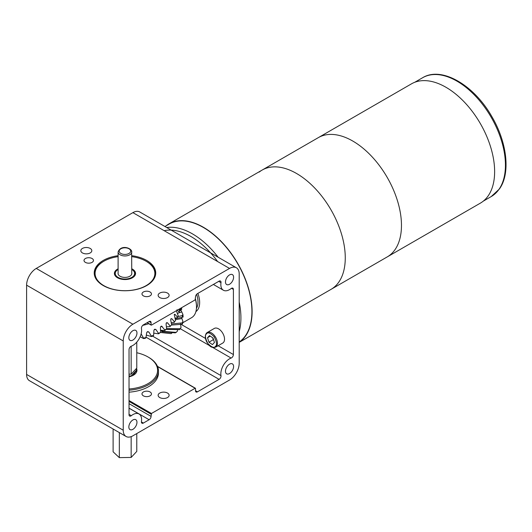 <?xml version="1.0" encoding="UTF-8"?>
<svg xmlns="http://www.w3.org/2000/svg" width="532" height="532" viewBox="0 0 532 532"><rect width="100%" height="100%" fill="white"/><g stroke="black" fill="none" stroke-linecap="round" stroke-linejoin="round"><path stroke-width="0.8" d="M196.394 311.227A20.502 11.837 60 0 1 195.936 311.459M239.201 341.99A68.608 39.607 -120 0 0 245.418 335.778A68.608 39.607 -120 0 0 232.936 256.125A68.608 39.607 -120 0 0 169.103 224.098L164.933 226.506M166.037 225.867A68.881 39.767 60 0 1 168.963 223.859A68.881 39.767 60 0 1 233.056 256.012A68.881 39.767 60 0 1 245.585 335.985A68.881 39.767 60 0 1 239.201 342.315M168.963 223.859L318.329 137.628A68.881 39.767 60 0 1 382.415 169.781A68.881 39.767 60 0 1 394.944 249.754A68.881 39.767 60 0 1 387.203 256.929L239.201 342.382M206.609 333.012A8.445 4.874 60 0 1 207.241 332.513L214.336 328.424A8.445 4.874 60 0 1 222.03 332.128A8.445 4.874 60 0 1 222.782 343.047L215.686 347.143A8.445 4.874 60 0 0 216.325 346.645A8.445 4.874 60 0 0 214.941 336.224A8.445 4.874 60 0 0 207.241 332.513L206.509 333.092C204.76 335.399 204.913 338.498 206.975 342.375C209.395 345.275 210.359 348.4 215.686 347.143M213.006 338.006L214.449 342.502L212.421 344.603L208.956 342.209L207.52 337.72L209.542 335.619L213.006 338.006M207.52 337.72L210.28 336.124M208.956 342.209L213.285 339.709L212.667 337.773M213.631 339.948L213.285 339.709M118.104 256.65A29.892 17.257 0 0 0 103.84 261.245A29.892 17.257 0 0 0 96.225 278.163A29.892 17.257 0 0 0 133.14 290.046A29.892 17.257 0 0 0 153.728 268.733A29.892 17.257 0 0 0 146.107 261.245A29.892 17.257 0 0 0 131.77 256.643M94.244 273.574A30.75 17.756 180 0 1 103.235 261.598L103.84 261.245M146.107 261.245L146.719 261.598A30.75 17.756 180 0 1 154.553 269.298A30.75 17.756 180 0 1 155.71 273.574M131.77 268.773A10.574 6.105 180 0 1 135.148 271.779A10.574 6.105 180 0 1 135.354 274.605A10.574 6.105 180 0 1 125.432 279.546A10.574 6.105 180 0 1 114.806 275.117A10.574 6.105 180 0 1 114.593 274.605A10.574 6.105 180 0 1 118.104 268.806M135.161 275.077A10.248 5.919 0 0 0 135.228 274.432A10.248 5.919 0 0 0 135.175 273.854M85.393 262.376A4.728 2.733 180 0 1 84.009 260.447A4.728 2.733 180 0 1 86.929 257.927A4.728 2.733 180 0 1 92.083 258.519A4.728 2.733 180 0 1 93.466 260.447A4.728 2.733 180 0 1 90.546 262.968A4.728 2.733 180 0 1 85.393 262.376M150.064 391.971A4.728 2.733 0 0 0 144.91 391.379A4.728 2.733 0 0 0 141.991 393.906A4.728 2.733 0 0 0 143.374 395.835A4.728 2.733 0 0 0 148.528 396.426A4.728 2.733 0 0 0 151.447 393.906A4.728 2.733 0 0 0 150.064 391.971M143.374 295.852A4.728 2.733 180 0 1 141.991 293.923A4.728 2.733 180 0 1 144.91 291.403A4.728 2.733 180 0 1 150.064 291.995A4.728 2.733 180 0 1 151.447 293.923A4.728 2.733 180 0 1 148.528 296.444A4.728 2.733 180 0 1 143.374 295.852M167.514 393.055A5.493 3.172 0 0 0 161.529 392.37A5.493 3.172 0 0 0 158.137 395.296A5.493 3.172 0 0 0 159.746 397.544A5.493 3.172 0 0 0 165.731 398.229A5.493 3.172 0 0 0 169.123 395.296A5.493 3.172 0 0 0 167.514 393.055M159.746 297.561A5.493 3.172 180 0 1 158.137 295.32A5.493 3.172 180 0 1 161.529 292.387A5.493 3.172 180 0 1 167.514 293.072A5.493 3.172 180 0 1 169.123 295.32A5.493 3.172 180 0 1 165.731 298.246A5.493 3.172 180 0 1 159.746 297.561M82.433 252.926A5.493 3.172 180 0 1 80.824 250.685A5.493 3.172 180 0 1 84.216 247.752A5.493 3.172 180 0 1 90.207 248.437A5.493 3.172 180 0 1 91.817 250.685A5.493 3.172 180 0 1 88.425 253.611A5.493 3.172 180 0 1 82.433 252.926M131.77 255.686A30.75 17.756 180 0 1 146.719 260.447A30.75 17.756 180 0 1 155.723 273.002A30.75 17.756 180 0 1 136.744 289.401A30.75 17.756 180 0 1 103.235 285.551A30.75 17.756 180 0 1 94.224 273.002A30.75 17.756 180 0 1 118.104 255.699M229.538 284.268A5.739 3.312 120 0 0 233.282 279.214A5.739 3.312 120 0 0 232.404 274.612A5.739 3.312 120 0 0 229.538 274.898A5.739 3.312 120 0 0 225.787 279.958A5.739 3.312 120 0 0 226.665 284.553A5.739 3.312 120 0 0 229.538 284.268M132.9 340.061A5.739 3.312 120 0 0 136.651 335.007A5.739 3.312 120 0 0 135.766 330.405A5.739 3.312 120 0 0 132.9 330.691A5.739 3.312 120 0 0 129.15 335.745A5.739 3.312 120 0 0 130.027 340.347A5.739 3.312 120 0 0 132.9 340.061M132.9 429.331A5.739 3.312 120 0 0 136.651 424.277A5.739 3.312 120 0 0 135.766 419.675A5.739 3.312 120 0 0 132.9 419.961A5.739 3.312 120 0 0 129.15 425.015A5.739 3.312 120 0 0 130.027 429.617A5.739 3.312 120 0 0 132.9 429.331M229.538 373.537A5.739 3.312 120 0 0 233.282 368.483A5.739 3.312 120 0 0 232.404 363.881A5.739 3.312 120 0 0 229.538 364.167A5.739 3.312 120 0 0 225.787 369.221A5.739 3.312 120 0 0 226.665 373.823A5.739 3.312 120 0 0 229.538 373.537M151.068 322.658L149.133 321.541A2.733 1.576 -60 0 1 150.503 321.401A2.733 1.576 -60 0 1 151.068 322.658L151.068 324.886L151.454 325.112L195.131 299.895L195.517 296.989A2.733 1.576 -60 0 1 197.452 293.644L219.084 281.155A2.733 1.576 -60 0 1 220.448 281.022A2.733 1.576 -60 0 1 220.986 282.698A12.303 7.102 120 0 0 223.387 290.233A12.303 7.102 120 0 0 231.114 288.543A2.733 1.576 -60 0 1 231.467 288.304A2.733 1.576 -60 0 1 232.836 288.171A2.733 1.576 -60 0 1 233.402 289.421L231.467 288.304M141.419 421.956L143.354 423.073A2.733 1.576 -60 0 1 141.984 423.206A2.733 1.576 -60 0 1 141.452 421.53A12.303 7.102 120 0 0 139.052 413.996A12.303 7.102 120 0 0 132.9 414.601A12.303 7.102 120 0 0 131.318 415.685A2.733 1.576 -60 0 1 129.602 416.057A2.733 1.576 -60 0 1 129.037 414.807L129.037 349.677A2.733 1.576 -60 0 1 130.965 346.332A2.733 1.576 -60 0 1 131.318 346.166A12.303 7.102 120 0 0 141.452 328.61A2.733 1.576 -60 0 1 143.354 324.879L149.133 321.541M218.133 345.733L233.402 354.551A2.733 1.576 -60 0 1 231.114 358.063A12.303 7.102 120 0 0 229.538 358.807A12.303 7.102 120 0 0 220.986 375.619A2.733 1.576 -60 0 1 219.084 379.349L146.054 337.188M143.354 423.073L149.133 419.735L129.037 408.13M239.201 363.276L239.201 274.007A13.666 7.894 120 0 0 236.368 267.749A13.666 7.894 120 0 0 229.538 268.427L132.9 324.221A13.666 7.894 120 0 0 123.238 340.952L123.238 430.222A13.666 7.894 120 0 0 126.064 436.479A13.666 7.894 120 0 0 132.9 435.801L229.538 380.014A13.666 7.894 120 0 0 239.201 363.276M233.402 354.551L233.402 289.421M197.452 391.838A2.733 1.576 -60 0 1 196.089 391.978A2.733 1.576 -60 0 1 195.517 390.721L197.452 391.838L219.084 379.349M195.517 390.721L195.517 388.493L195.131 388.267L151.454 413.484L151.068 416.39A2.733 1.576 -60 0 1 149.133 419.735M229.538 268.427L132.9 212.634L36.262 268.427L132.9 324.221M132.9 212.634A13.666 7.894 -60 0 1 139.73 211.955L236.368 267.749M126.064 436.479L29.433 380.686A13.666 7.894 -60 0 1 26.6 374.435L123.238 430.222M123.238 340.952L26.6 285.165L26.6 374.435M26.6 285.165A13.666 7.894 -60 0 1 36.262 268.427M197.871 293.405A20.608 11.897 60 0 1 195.896 311.612M196.448 308.281A18.806 10.859 -120 0 0 196.607 294.356M118.104 269.465A9.689 5.593 -0 0 0 118.084 269.478A9.689 5.593 -0 0 0 116.402 270.781A9.689 5.593 -0 0 0 120.338 278.362A9.689 5.593 -0 0 0 133.472 276.088A9.689 5.593 -0 0 0 131.79 269.478A9.689 5.593 -0 0 0 131.77 269.465M115.411 276.048A10.241 5.912 180 0 1 114.699 273.88A10.241 5.912 180 0 1 115.923 271.081A10.241 5.912 180 0 1 117.698 269.704A10.241 5.912 180 0 1 117.898 269.591M118.104 272.936A6.889 3.977 -0 0 0 118.051 273.435A6.889 3.977 -0 0 0 123.251 277.292A6.889 3.977 -0 0 0 130.998 275.323A6.889 3.977 -0 0 0 131.823 273.435A6.889 3.977 -0 0 0 131.77 272.936M129.416 374.169A8.339 4.815 180 0 1 129.037 374.302M136.771 342.136L136.771 368.124L131.158 374.142L131.158 346.232M131.158 374.142L129.037 374.176M129.037 375.964L131.158 375.924L136.771 369.913L135.879 369.082M136.771 433.573L136.771 451.415L131.158 457.427L119.328 457.633L119.328 432.589M131.158 457.427L131.158 436.626M119.328 457.633L113.11 451.814L113.11 428.998M136.771 370.285L136.771 369.913M131.976 269.591A10.241 5.912 180 0 1 132.175 269.704A10.241 5.912 180 0 1 135.175 273.88A10.241 5.912 180 0 1 134.037 276.593M148.741 323.729A48.964 28.269 180 0 1 142.729 325.358M141.133 333.863L143.5 338.113A54.71 31.588 0 0 0 145.987 337.554L146.659 332.706L147.424 331.735A52.302 30.198 180 0 0 147.869 331.609L148.913 332.081L151.327 336.071A54.71 31.588 0 0 0 153.628 335.3L153.901 330.405L154.539 329.375A52.302 30.198 180 0 0 154.945 329.208L155.956 329.587L158.503 333.351A54.71 31.588 -0 0 0 160.564 332.38L160.425 327.479L160.923 326.395A52.302 30.198 180 0 0 161.282 326.196M170.22 326.149L171.663 324.853A54.71 31.588 0 0 1 170.22 326.149L167.587 322.858L166.722 322.651A52.302 30.198 180 0 1 166.423 322.877L166.07 324.001L166.629 328.869A54.71 31.588 -0 0 1 164.854 330.013L161.535 326.123M171.663 324.853L170.712 320.058L170.905 318.907A52.302 30.198 180 0 0 171.138 318.655L171.896 318.788L171.138 318.661M170.825 319.02L171.896 318.788L174.476 321.84A54.71 31.588 0 0 0 175.547 320.437L174.25 314.585A52.302 30.198 180 0 0 174.416 314.312L175.055 314.379L174.416 314.312M174.237 314.618L175.055 314.379L177.508 317.205A54.71 31.588 0 0 0 178.14 315.835A54.71 31.588 0 0 0 178.187 315.722L176.524 311.16M176.976 309.744L179.251 312.351A54.71 31.588 0 0 0 179.523 310.821L178.865 309.285M166.45 326.808L170.14 326.621M166.629 328.869L164.834 330.485L164.854 330.013M160.571 330.319L164.834 330.485M160.564 332.38L158.549 333.823L158.503 333.351M153.815 333.125L158.549 333.823M153.628 335.3L153.243 335.945L151.434 336.55L151.327 336.071M146.4 335.094L151.434 336.55M145.987 337.554L145.615 338.166L143.667 338.605L143.5 338.113M140.135 336.769L143.667 338.605M179.251 312.351L178.998 312.876L177.369 313.361M178.187 315.722L177.848 316.54L178.187 315.722M177.508 317.205L177.848 316.54M174.968 318.209L177.309 317.71M175.547 320.437L174.476 321.84M171.297 322.731L174.33 322.332M136.491 368.417A11.97 6.909 180 0 1 133.439 375.193A11.97 6.909 180 0 1 131.264 376.184A11.97 6.909 180 0 1 129.037 376.809M129.037 388.992A32.625 18.833 0 0 0 142.111 386.332A32.625 18.833 0 0 0 148.042 356.985A32.625 18.833 0 0 0 136.771 352.743M148.042 356.985L148.654 357.338A33.483 19.332 180 0 1 158.456 371.004A33.483 19.332 180 0 1 142.563 387.456A33.483 19.332 180 0 1 129.037 390.195M158.456 371.004L158.456 372.979A33.483 19.332 180 0 1 142.563 389.431A33.483 19.332 180 0 1 129.037 392.17M132.894 375.486L136.804 370.212M338.744 282.199A68.881 39.767 60 0 1 331.004 289.381L480.363 203.144A68.881 39.767 60 0 0 488.103 195.969A68.881 39.767 60 0 0 475.575 115.996A68.881 39.767 60 0 0 411.482 83.843L262.123 170.08A68.881 39.767 60 0 1 326.209 202.227A68.881 39.767 60 0 1 338.744 282.199M259.197 172.082A68.881 39.767 60 0 1 262.123 170.08M182.735 322.784L191.593 317.671A23.674 13.666 -120 0 0 195.424 313.029A23.674 13.666 -120 0 0 196.494 306.831A23.674 13.666 -120 0 0 195.457 299.509M196.494 306.831L196.494 306.126A22.816 13.174 -120 0 0 195.517 299.177M181.385 307.829A28.329 16.359 60 0 1 181.791 309.165L181.066 309.192M182.882 314.385L182.277 315.602L182.429 317.245L183.121 317.005A28.329 16.359 60 0 0 182.882 314.385L181.02 310.296A23.893 13.799 -120 0 0 180.94 309.923L179.364 310.449M182.928 321.647L182.197 322.911L181.924 324.287L182.489 323.842A28.329 16.359 60 0 0 182.928 321.647L181.612 317.511M162.566 330.399L162.526 330.744A20.462 11.817 60 0 1 161.522 331.217L161.183 330.339M180.461 323.882L181.04 327.459A28.329 16.359 60 0 1 180.222 328.683L179.477 329.667L166.35 329.368M177.508 329.621L177.395 331.243L175.334 332.866L162.174 331.695L161.522 331.217M172.348 332.626L171.131 333.63L160.504 332.48M160.538 332.427L171.131 333.63M162.526 330.744L162.905 331.35L176.338 332.394M181.04 327.459L179.477 329.667M166.609 328.636L180.148 328.696M181.924 324.287L171.563 325.052M171.517 323.955L182.197 322.911M182.429 317.245L175.101 318.688M177.814 316.613L182.277 315.602M181.791 309.165L179.118 309.87M180.641 308.261L180.947 309.232M162.174 331.695L162.905 331.35M181.02 310.296L179.51 310.794L181.02 310.296M166.689 227.516A68.608 39.607 60 0 1 218.12 257.209M239.201 302.116A68.608 39.607 60 0 1 239.201 331.642M217.601 261.531A66.453 38.364 -120 0 0 164.162 230.682M206.516 333.843C207.773 331.921 210.326 332.906 214.177 336.796C216.783 341.97 217.209 345.162 215.447 346.372C214.19 348.294 211.636 347.31 207.793 343.419C205.179 338.246 204.754 335.054 206.516 333.843M131.663 251.31A6.836 3.943 180 0 1 131.77 252.008A6.836 3.943 180 0 1 125.545 255.939A6.836 3.943 180 0 1 118.21 252.707A6.836 3.943 180 0 1 118.104 252.008L118.104 273.933M130.586 250.532A5.739 3.312 180 0 1 125.951 254.376A5.739 3.312 180 0 1 119.288 251.703A5.739 3.312 180 0 1 123.923 247.859A5.739 3.312 180 0 1 130.586 250.532M231.114 358.063L212.694 347.429M209.575 345.627L180.228 328.683M181.086 324.347L205.472 338.425M152.631 336.158L220.986 375.619M129.037 414.362L131.318 415.685M220.986 282.698L218.699 281.375M129.037 400.543L151.454 413.484M195.131 388.267L157.572 366.581M151.068 414.155L129.037 401.434M129.037 403.668L151.068 416.39M147.204 322.658L151.068 324.886M167.587 322.858L166.27 323.044M162.227 326.482L160.697 326.582M155.956 329.587L154.267 329.547M148.913 332.081L147.178 331.848M422.621 77.732C441.646 65.981 474.125 85.133 491.881 116.654C507.156 142.523 510.72 173.512 499.382 189.006L491.229 196.561A68.608 39.607 -120 0 0 498.936 189.405A68.608 39.607 -120 0 0 486.454 109.752A68.608 39.607 -120 0 0 422.621 77.732L414.687 82.314M181.917 318.522L175.361 319.679M181.645 311.952L179.078 312.71M118.104 252.008C120.571 244.78 130.433 247.526 131.63 251.097L131.77 273.933M129.037 408.21L139.052 413.996M213.372 284.454L223.387 290.233M147.045 322.751L151.181 325.138M157.465 366.335L195.404 388.24M135.175 273.88L135.175 275.011M118.084 269.478L117.698 269.704M131.79 269.478L132.175 269.704M177.934 316.327L178.14 315.835M491.229 196.561L483.289 201.143M181.545 309.358L179.237 310.149"/></g></svg>
